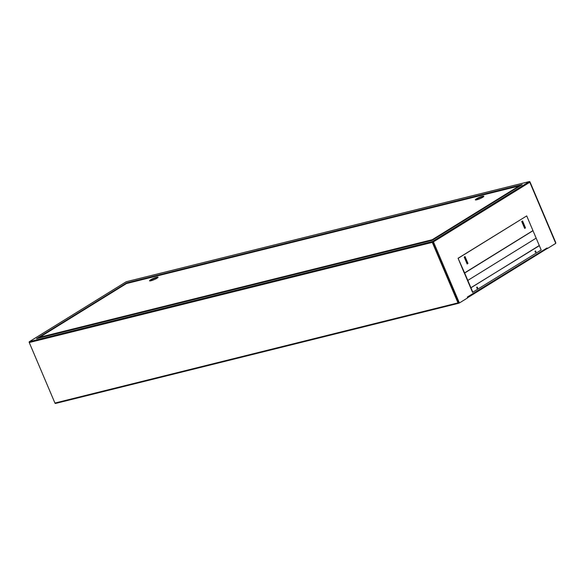 <?xml version="1.0" encoding="UTF-8"?>
<svg xmlns="http://www.w3.org/2000/svg" width="585" height="585" viewBox="0 0 585 585"><rect width="100%" height="100%" fill="white"/><g stroke="black" fill="none" stroke-linecap="round" stroke-linejoin="round"><path stroke-width="0.88" d="M458.874 302.503L459.386 302.979L467.678 297.853L467.342 297.048L547.07 247.967A0.68 0.468 58.3 0 1 546.865 248.698L467.62 297.714L546.96 248.662M432.527 242.139L433.441 241.854L459.386 302.979M433.156 241.919L432.461 241.51A0.68 0.475 76 0 0 432.3 242.38L457.989 302.891A0.68 0.475 76 0 0 458.669 303.257L459.086 303.001M555.67 243.192A0.68 0.475 76 0 0 555.691 242.461L530.003 181.95A0.68 0.475 76 0 0 529.323 181.591L529.074 181.745A0.68 0.468 58.3 0 1 529.805 182.249L529.601 181.95M125.848 282.007A0.68 0.468 58.3 0 1 126.016 281.904L126.272 281.743A0.68 0.475 -104 0 1 126.477 281.692M458.464 303.308L55.612 403.409A0.68 0.475 -104 0 1 54.939 403.05L29.25 342.539A0.68 0.475 -104 0 1 29.404 341.662L29.66 341.508A0.68 0.468 -121.7 0 0 29.484 341.618M36.672 338.671A0.68 0.468 -121.7 0 0 36.482 338.671L37.089 338.518A0.68 0.475 -104 0 1 37.294 338.466M127.069 283.381A0.68 0.475 -104 0 1 127.289 282.73L126.66 282.833M522.076 184.692A0.68 0.468 58.3 0 1 522.244 184.582L521.637 184.736A0.68 0.475 76 0 0 521.425 185.072M431.752 240.493A0.68 0.475 76 0 0 431.445 240.523L432.052 240.376A0.68 0.468 -121.7 0 0 431.898 240.457M432.863 241.722L432.556 242.227L433.441 241.854A0.68 0.468 -121.7 0 0 432.71 241.349L529.074 181.745M462.486 268.632L472.556 292.346L541.191 249.992L539.355 245.671L470.654 287.871M547.121 248.435L547.07 247.967M547.458 248.508L555.75 243.375L529.805 182.249L433.441 241.854M459.123 302.365L458.238 302.737L432.556 242.227L458.428 302.906M458.925 302.628L458.508 302.884M467.591 297.641A0.68 0.468 -121.7 0 0 467.547 297.158M36.482 338.671L126.682 282.877A0.68 0.468 58.3 0 1 127.099 282.986M481.726 196.597L482.04 196.399A4.622 0.724 -23 0 0 476.768 198.629L476.102 199.039A4.622 0.724 -23 0 0 475.349 199.851A4.622 0.724 -23 0 0 476.409 199.88L477.155 199.697A4.622 0.724 -23 0 0 482.42 197.467L483.086 197.057A4.622 0.724 -23 0 0 483.846 196.246A4.622 0.724 -23 0 0 482.786 196.216L481.726 196.597L481.879 196.962L482.939 196.582A4.622 0.724 157 0 1 483.758 196.502M477.243 198.82A4.622 0.724 157 0 1 481.843 196.874M475.59 199.968A4.622 0.724 157 0 1 476.263 199.412L477.28 198.907L477.126 198.542M155.946 277.546L156.261 277.356A4.622 0.724 -23 0 0 150.996 279.579L150.33 279.996A4.622 0.724 -23 0 0 149.57 280.807A4.622 0.724 -23 0 0 150.637 280.837L151.383 280.646A4.622 0.724 -23 0 0 156.648 278.423L157.314 278.014A4.622 0.724 -23 0 0 158.074 277.195A4.622 0.724 -23 0 0 157.014 277.166L155.946 277.546L156.107 277.919L157.168 277.539A4.622 0.724 157 0 1 157.987 277.451M151.471 279.776A4.622 0.724 157 0 1 156.071 277.831M149.819 280.917A4.622 0.724 157 0 1 150.491 280.361L151.508 279.864L151.347 279.491M432.381 240.084L432.22 239.718A0.68 0.475 76 0 0 432.008 240.384M39.429 337.925A0.68 0.475 -104 0 1 39.648 337.267A0.68 0.468 -121.7 0 0 39.414 337.925M126.338 283.645A0.68 0.468 58.3 0 1 126.506 283.535A0.68 0.475 -104 0 1 126.711 283.484M519.655 186.162A0.68 0.475 76 0 0 519.085 185.986A0.68 0.468 58.3 0 1 519.619 186.191M432.754 239.923A0.68 0.468 -121.7 0 0 432.22 239.718L39.648 337.267L126.506 283.535L519.085 185.986L432.22 239.718M150.491 280.361L150.33 279.996M150.842 280.273L150.681 279.908M156.853 277.736L156.7 277.363M157.168 277.539L157.014 277.166M482.939 196.582L482.786 196.216M476.263 199.412L476.102 199.039M476.614 199.324L476.453 198.951M482.632 196.779L482.471 196.406M39.378 337.625L39.005 338.028M533.023 230.753L539.29 245.524L470.932 287.805L467.803 280.42L536.16 238.139L467.803 280.42L464.666 273.034L532.855 230.79M467.971 263.469L467.137 263.989L464.205 257.071L465.038 256.559L467.971 263.469L467.108 263.908M521.725 221.496L522.559 220.976L525.491 227.894L524.657 228.406L521.725 221.496M464.146 272.727L458.084 258.263L464.6 272.888L532.957 230.607L464.6 273.012M458.362 258.19L526.719 215.909L532.957 230.607M464.79 256.705L467.693 263.542M522.31 221.13L525.213 227.96L524.628 228.326M526.719 215.909L458.084 258.263M535.26 251.009A0.68 0.475 -104 0 1 535.575 252.267M535.297 250.987A0.68 0.475 -104 0 1 535.721 252.267A0.68 0.475 -104 0 1 535.297 250.987M476.907 287.103A0.68 0.475 -104 0 1 477.221 288.361M476.943 287.081A0.68 0.475 -104 0 1 477.367 288.361A0.68 0.475 -104 0 1 476.943 287.081M472.834 292.273L470.998 287.952M29.404 341.662L432.461 241.51M529.323 181.591L126.272 281.743M126.016 281.904L29.66 341.508M127.289 282.73L521.637 184.736M522.244 184.582L432.052 240.376M431.445 240.523L37.089 338.518M54.939 403.05L457.989 302.891M29.25 342.539L432.3 242.38M126.367 281.707L529.425 181.547M458.567 303.293L55.517 403.453M29.564 341.545L125.921 281.941M37.191 338.481L431.54 240.486M431.957 240.413L522.149 184.619M529.959 182.096L555.648 242.607M39.553 337.311L126.411 283.579M126.609 283.498L519.18 185.942M532.935 230.739L464.578 273.027"/></g></svg>
